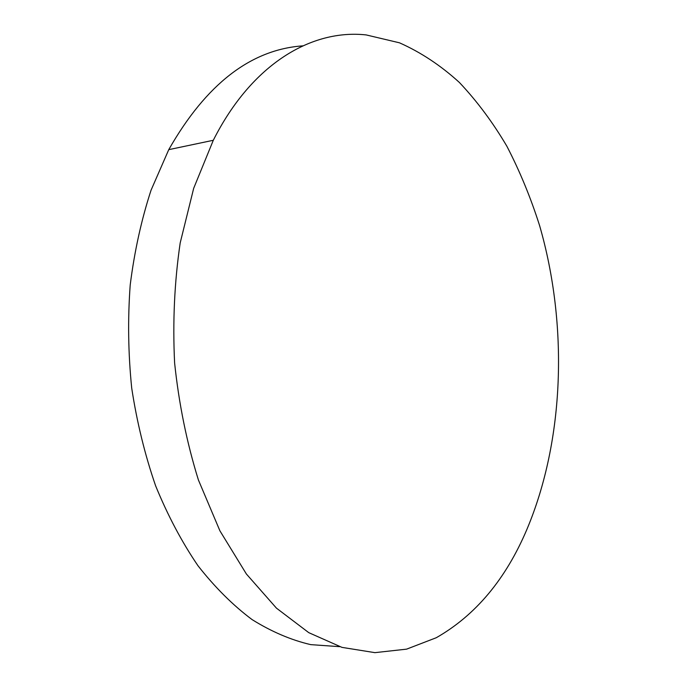 <?xml version="1.0" encoding="UTF-8"?>
<svg xmlns="http://www.w3.org/2000/svg" width="687" height="687" viewBox="0 0 687 687"><rect width="100%" height="100%" fill="white"/><g stroke="black" fill="none" stroke-linecap="round" stroke-linejoin="round"><path stroke-width="1.03" d="M366.197 34.925L399.49 42.817C420.848 52.306 440.822 65.531 459.405 82.483C477.044 101.187 492.871 122.449 506.886 146.254C519.81 171.192 530.716 197.658 539.621 225.671C568.278 324.891 564.611 439.989 526.86 529.497C505.752 579.235 475.559 615.312 436.279 637.725L406.601 649.146L374.904 652.65L341.971 647.377L308.764 632.658L276.466 608.158L246.384 573.997L219.917 530.836L198.397 479.947C186.83 442.78 178.903 403.801 174.618 363.019C172.6 321.988 174.455 281.953 180.192 242.923L193.682 188.307L213.296 140.285C252.026 63.462 312.018 28.974 366.197 34.925M339.687 646.673L310.704 644.629C291.022 640.026 271.485 631.679 252.086 619.597C232.996 605.324 214.954 587.368 197.968 565.719C181.857 542.077 167.74 515.456 155.64 485.864C144.923 454.888 136.945 422.316 131.715 388.155C128.194 353.582 127.696 319.197 130.204 285.019C134.42 251.494 141.376 219.883 151.054 190.196L168.753 149.654C206.083 84.157 250.764 49.558 302.795 45.857M168.753 149.654L213.296 140.285"/></g></svg>
